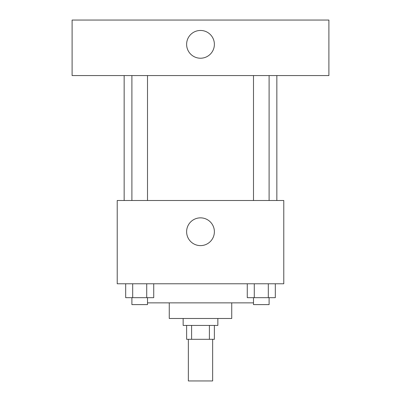 <?xml version="1.0" encoding="UTF-8"?>
<svg xmlns="http://www.w3.org/2000/svg" width="401" height="401" viewBox="0 0 401 401"><rect width="100%" height="100%" fill="white"/><g stroke="black" fill="none" stroke-linecap="round" stroke-linejoin="round"><path stroke-width="0.6" d="M188.355 339.306L188.355 380.95L212.645 380.95L212.645 339.306M209.402 325.427L209.402 339.306L186.62 339.306L186.62 325.427M209.402 339.306L214.38 339.306L214.38 325.427M217.853 318.484L217.853 325.427L183.147 325.427L183.147 318.484M191.598 325.427L191.598 339.306M231.733 302.87L231.733 318.484L169.267 318.484L169.267 302.87M253.497 302.87L147.503 302.87M283.783 283.783L117.217 283.783L117.217 200.5L283.783 200.5L283.783 283.783M214.38 231.733A13.88 13.88 0 0 1 193.558 243.753A13.88 13.88 0 0 1 193.558 219.713A13.88 13.88 0 0 1 214.38 231.733M276.845 75.573L276.845 200.5M253.497 200.5L253.497 75.573M147.503 75.573L147.503 200.5M328.895 75.573L72.105 75.573L72.105 20.05L328.895 20.05L328.895 75.573M200.5 30.461A13.88 13.88 0 0 1 212.52 51.283A13.88 13.88 0 0 1 188.48 51.283A13.88 13.88 0 0 1 200.5 30.461M275.322 283.783L275.322 297.667L247.272 297.667L247.272 283.783M268.309 283.783L268.309 297.667M254.284 283.783L254.284 297.667M269.101 297.667L269.101 304.605L253.497 304.605L253.497 297.667M153.728 283.783L153.728 297.667L125.678 297.667L125.678 283.783M146.716 283.783L146.716 297.667M132.691 283.783L132.691 297.667M147.503 297.667L147.503 304.605L131.899 304.605L131.899 297.667M124.155 75.573L124.155 200.5M269.101 200.5L269.101 75.573M131.899 75.573L131.899 200.5"/></g></svg>
